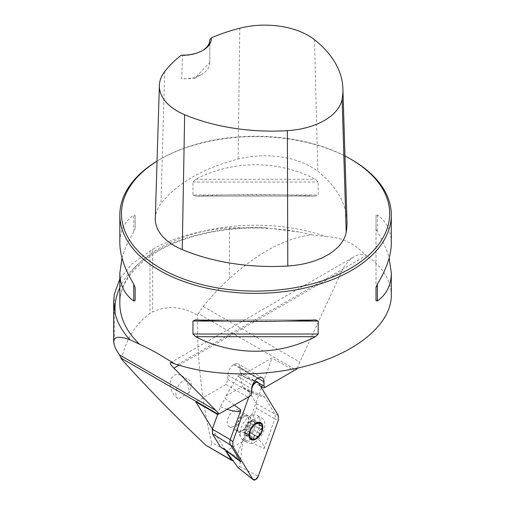 <?xml version="1.0" encoding="UTF-8"?>
<svg xmlns="http://www.w3.org/2000/svg" width="505" height="505" viewBox="0 0 505 505"><rect width="100%" height="100%" fill="white"/><g stroke="black" fill="none" stroke-linecap="round" stroke-linejoin="round"><path stroke-width="0.38" stroke-dasharray="2.52 1.89" d="M299.023 232.003C259.854 224.984 222.377 227.187 186.604 238.6C144.701 252.222 119.136 278.918 119.837 303.574A135.731 78.363 180 0 1 189.034 235.273A135.731 78.363 180 0 1 326.066 236.605L311.711 234.774C285.729 237.924 258.314 252.519 229.466 278.558C220.546 286.695 211.81 295.981 203.262 306.415L198.301 313.542L295.602 369.723L294.03 370.626L272.037 357.925L241.908 375.322L260.327 385.959M198.301 313.542L197.341 315.196C197.177 359.219 201.867 401.538 211.406 442.159L236.681 456.754L261.388 387.695M261.723 386.761L272.037 357.925M212.409 429.004L225.262 450.1M297.23 368.233A59.723 34.479 -60 0 1 299.8 362.148L341.841 271.147C344.978 264.551 349.106 259.715 354.245 256.641C357.919 254.552 361.466 253.838 364.881 254.501L366.472 255.448C382.784 267.025 391.066 280.351 391.306 295.425M295.602 369.723L296.965 368.934M326.066 236.605C341.311 237.287 354.251 243.252 364.881 254.501M119.837 287.623A140.56 81.153 180 0 1 265.201 227.749L229.466 227.812C199.677 230.097 174.08 237.249 152.68 249.255L131.963 264.001L119.837 278.943M265.201 227.749L298.947 231.984L311.711 234.774M207.271 446.294L208.874 446.868L210.661 446.388L211.557 444.583L211.406 442.159M121.421 359.03C126.326 338.899 135.851 323.686 149.998 313.397L152.68 311.844C167.71 305.285 182.595 306.396 197.341 315.196M188.864 392.764L178.284 398.868L174.37 395.56L171.915 391.659L170.349 386.47L170.28 382.058L171.227 378.655L173.133 375.973L175.431 374.622L177.861 374.363L180.418 375.076L183.069 376.844L185.657 379.848L187.822 384.166L188.958 389.462L188.864 392.764A10.857 6.268 120 0 0 189.003 379.987A10.857 6.268 120 0 0 178.145 386.256A10.857 6.268 120 0 0 178.145 398.792A10.857 6.268 120 0 0 178.284 398.868M351.549 159.593A135.731 78.363 0 0 0 159.593 159.593A135.731 78.363 0 0 0 157.049 161.101M122.008 258.005C124.28 249.735 128.207 240.999 133.787 231.801L135.144 228.336L135.144 215.376L133.787 215.004C124.571 221.581 119.925 230.924 119.837 243.031M391.306 243.031C391.224 230.924 386.571 221.581 377.361 215.004L376.004 215.376L376.004 228.336L377.361 231.801C382.941 240.999 386.868 249.735 389.14 258.005M192.96 194.955L195.643 196.091C232.805 194.135 278.343 194.135 315.505 196.091L195.214 196.098L315.505 196.091L318.188 194.955L318.188 181.996L315.505 179.294C278.343 159.927 232.805 159.927 195.643 179.294L192.96 181.996L192.96 194.955L318.188 194.955M209.777 39.838L209.758 62.601L194.577 78.439L181.636 78.837L182.526 55.569L181.364 55.165M346.992 221.575A152.434 88.003 0 0 0 317.815 171.34A65.562 37.85 0 0 0 238.126 159.05A152.434 88.003 0 0 0 160.956 203.597A65.562 37.85 0 0 0 155.287 218.337M344.978 155.963A134.103 77.423 0 0 0 160.741 158.93A134.103 77.423 0 0 0 157.049 161.145M209.758 62.601A27.144 15.674 180 0 1 209.777 63.169A27.144 15.674 180 0 1 201.823 74.254A27.144 15.674 180 0 1 181.636 78.837M202.385 50.645A27.144 15.674 180 0 1 201.823 50.98A27.144 15.674 180 0 1 182.526 55.569M135.144 228.336L135.144 215.376M376.004 215.376L376.004 287.68M376.004 228.336L376.004 300.633M241.908 375.322L240.102 372.362L240.102 367.93A8.686 5.018 120 0 0 238.303 363.953A8.686 5.018 120 0 0 234.345 364.174L233.575 364.616A8.686 5.018 120 0 0 227.818 375.019L227.818 379.451L226.013 384.501L195.883 401.892M226.013 384.501L248.012 397.201L217.882 414.592M294.03 370.626L263.907 388.023M233.96 426.239A9.5 5.486 -60 0 1 229.207 426.706A9.5 5.486 -60 0 1 229.207 415.735A9.5 5.486 -60 0 1 238.707 410.249A9.5 5.486 -60 0 1 240.165 417.862A9.5 5.486 -60 0 1 233.96 426.239M236.681 456.754A4.343 2.506 -60 0 1 232.881 460.629M250.928 395.516L248.012 397.201M227.818 379.451L251.736 393.262M240.102 372.362L254.842 380.871M254.962 380.94L258.522 382.998M233.575 364.616L257.493 378.428M234.345 364.174L258.257 377.98M254.855 442.178A14.254 8.231 120 0 0 264.166 429.622A14.254 8.231 120 0 0 261.981 418.203A14.254 8.231 120 0 0 247.734 426.428A14.254 8.231 120 0 0 247.734 442.885A14.254 8.231 120 0 0 254.855 442.178M250.158 439.47A14.254 8.231 120 0 0 259.469 426.908A14.254 8.231 120 0 0 257.285 415.489A14.254 8.231 120 0 0 253.75 414.883A14.254 8.231 120 0 0 243.031 423.714A14.254 8.231 120 0 0 240.74 437.418A14.254 8.231 120 0 0 243.031 440.171A14.254 8.231 120 0 0 250.158 439.47M242.539 430.304A8.415 4.861 120 0 0 248.233 422.117A8.415 4.861 120 0 0 245.821 415.804A8.415 4.861 120 0 0 238.328 421A8.415 4.861 120 0 0 237.571 430.09A8.415 4.861 120 0 0 242.539 430.304M242.091 430.935A9.5 5.486 120 0 0 248.302 422.559A9.5 5.486 120 0 0 246.844 414.946A9.5 5.486 120 0 0 237.344 420.431A9.5 5.486 120 0 0 237.344 431.403A9.5 5.486 120 0 0 242.091 430.935M251.357 433.208L257.007 436.471L251.465 433.397C252.992 432.678 253.826 431.554 253.964 430.033L254.16 428.044L255.416 426.176L255.89 422.616L254.602 422.748L254.16 422.325A7.007 4.046 -60 0 1 254.16 428.044A7.007 4.046 120 0 1 249.868 433.385A7.007 4.046 -60 0 1 245.575 433A7.007 4.046 -60 0 1 245.575 427.28A7.007 4.046 -60 0 1 249.868 421.946A7.007 4.046 -60 0 1 254.16 422.325L253.668 419.541L251.357 420.394L249.868 421.946L248.511 422.249L248.271 421.927C246.749 422.653 245.91 423.777 245.771 425.298L245.575 427.28L244.319 429.155L243.846 432.709L245.133 432.583L245.575 433L246.068 435.783L248.378 434.931L249.868 433.385L251.225 433.075M251.32 433.157L256.925 436.396C255.404 435.802 254.438 436.358 254.021 438.069L248.378 434.931M253.964 430.033L259.494 433.195C258.8 431.573 259.286 430.329 260.946 429.458L255.416 426.176M245.809 434.704L251.452 437.841C251.042 436.055 250.556 435.367 250 435.777L244.319 432.583M245.133 432.583L250.392 435.613L250 435.777L244.395 432.539M244.319 429.155L249.962 432.413L251.452 428.606L245.809 425.311M248.378 422.117L254.028 425.38L248.511 422.249M248.416 422.167L254.021 425.406L256.925 423.733L251.357 420.394M253.927 420.627L259.576 423.884L253.889 420.722M255.416 422.748L261.066 426.005L260.397 425.999L259.216 425.071L259.494 423.96M259.576 433.277L253.927 430.014M227.389 451.546L225.293 450.119M225.066 449.747L223.557 448.036L220.382 446.849M217.617 414.441L220.382 406.714L225.066 398.407L234.301 405.111M239.522 374.887L237.918 376.067L225.937 395.964L225.066 398.407M225.937 395.964L242.785 386.237L239.673 375.057L258.276 382.588M278.287 415.426L274.834 413.917L264.184 396.444L243.656 387.676L242.785 386.237M243.656 387.676L246.396 390.106L248.34 390.573L258.074 395.093C262.802 397.107 264.841 397.561 264.184 396.444M248.34 430.702L243.656 439.015L264.184 448.516C265.1 445.423 259.822 439.483 248.34 430.702L256.376 408.255L256.376 403.754L248.34 390.573M238.291 467.775L239.673 466.475L242.785 441.458L243.656 439.015M242.785 441.458L225.937 451.186M227.124 409.258L220.382 406.714M251.736 388.888L248.952 396.652L251.736 388.888M264.184 448.516L274.834 418.752L278.287 420.261M256.376 403.754L274.834 413.917L275.345 416.038L274.834 418.752L256.376 408.255M203.262 306.415L299.8 362.148M341.841 271.147L178.972 365.178M239.787 28.211L238.126 159.05M164.693 71.571L160.956 203.597M314.508 39.737L317.815 171.34M133.787 231.801L133.787 215.004M377.361 215.004L377.361 231.801M284.984 321.054L226.158 321.054M315.505 319.918L195.643 319.918M192.96 181.996L318.188 181.996M195.643 179.294L315.505 179.294M177.312 364.66L366.472 255.448M229.466 227.812L229.466 278.558M114.263 294.327L114.263 345.073M152.68 249.255L152.68 311.844M149.998 250.808L149.998 313.397M227.818 375.019L251.736 388.831M240.102 367.93L257.891 378.195M244.287 416.72A9.462 5.46 120 0 0 238.038 430.809A9.462 5.46 120 0 0 244.287 432.166A9.462 5.46 120 0 0 250.865 422.047A9.462 5.46 120 0 0 246.674 415.849A9.462 5.46 120 0 0 244.287 416.72M260.946 426.024L255.341 422.786M260.946 429.458L255.341 426.22M259.494 433.195L253.889 429.957M256.925 423.733L251.32 420.495M250 432.343L244.395 429.111M251.452 428.606L245.847 425.368M251.452 437.841L245.847 434.603M254.021 438.069L248.416 434.83M237.918 376.067L252.348 385.378M239.673 466.475L258.276 476.202M160.741 158.93L159.593 159.593M194.577 78.439L201.823 74.254M209.777 63.169L209.777 39.895M201.823 50.98L202.978 50.317M195.214 319.911L315.928 319.911M170.507 362.723L354.245 256.641M113.694 302.255L113.694 301.719M181.188 375.474L189.003 379.987M262.221 377.759L238.303 363.953M243.031 440.171L247.734 442.885M257.285 415.489L261.981 418.203M237.571 430.09L240.74 437.418M245.821 415.804L253.75 414.883M229.207 426.706L237.344 431.403M238.707 410.249L246.844 414.946M255.89 422.616L261.786 426.024M254.602 422.748L259.873 425.791M259.69 423.02L253.668 419.541M254.059 425.267L248.271 421.927M251.446 428.575L245.771 425.298M249.741 436.112L243.846 432.709M252.083 439.262L246.068 435.783M257.247 436.737L251.465 433.397M239.433 374.849L254.823 380.89M223.601 448.074L236.845 458.3M258.074 395.093L246.446 390.125"/><path stroke-width="0.76" d="M261.388 387.695L261.723 386.761M232.881 460.629A4.343 2.506 -60 0 1 231.789 460.453L205.958 445.309C175.595 416.707 147.416 387.947 121.421 359.03L119.414 354.819C116.756 350.861 115.039 347.61 114.263 345.073L113.694 341.759C113.795 336.589 119.205 335.913 129.93 339.72L139.582 344.271A135.731 78.363 180 0 1 119.837 303.574L119.837 272.978L122.008 258.005M389.14 258.005L391.306 272.978L391.306 295.425C391.261 321.641 362.186 348.298 318.03 362.615C273.824 376.888 217.996 377.696 177.312 364.66L175.102 364.073C172.647 362.855 171.113 362.407 170.507 362.723C169.775 363.253 170.911 365.046 173.909 368.101L215.951 410.559A59.723 34.479 -60 0 1 218.785 414.068L217.882 414.592L195.883 401.892L212.409 429.004M225.262 450.1L231.233 459.897A4.343 2.506 -60 0 0 231.789 460.453M218.785 414.068L250.928 395.516L251.736 393.262L251.736 388.831A8.686 5.018 -60 0 1 257.493 378.428L258.257 377.98A8.686 5.018 -60 0 1 262.221 377.759A8.686 5.018 -60 0 1 264.02 381.736L264.02 386.167L264.822 387.493L296.965 368.934A59.723 34.479 -60 0 1 297.23 368.233M175.102 364.073L159.593 354.643C151.91 350.211 145.238 346.752 139.582 344.271M119.837 278.943L114.263 294.327L113.694 301.706L115.342 314.268A140.56 81.153 180 0 1 119.837 287.623M129.93 339.72C122.608 331.854 117.741 323.37 115.342 314.268M157.049 161.101A135.731 78.363 0 0 0 119.837 215.004A135.731 78.363 0 0 0 159.593 270.415A135.731 78.363 0 0 0 307.513 287.402A135.731 78.363 0 0 0 391.306 215.004A135.731 78.363 0 0 0 351.549 159.593L350.401 158.93A134.103 77.423 0 0 0 344.978 155.963M119.837 215.004L119.837 243.031C119.925 255.221 124.571 268.944 133.787 284.208L135.144 287.68L135.144 300.633L133.787 301.005C124.571 294.428 119.925 285.085 119.837 272.978M391.306 272.978C391.224 285.085 386.571 294.428 377.361 301.005L376.004 300.633L376.004 287.68L377.361 284.208C386.571 268.944 391.224 255.221 391.306 243.031L391.306 215.004M315.505 319.918L318.188 321.054L318.188 334.013L315.505 336.715C278.343 356.082 232.805 356.082 195.643 336.715L192.96 334.013L192.96 321.054L195.643 319.918C232.805 321.874 278.343 321.874 315.505 319.918L315.928 319.905M195.214 319.911L195.643 319.918M211.374 37.837A148.337 85.642 180 0 1 239.787 28.211A61.471 35.489 180 0 1 314.508 39.737A148.337 85.642 180 0 1 342.901 88.627A148.337 85.642 180 0 1 342.125 99.037A61.471 35.489 180 0 1 287.37 130.65A148.337 85.642 180 0 1 184.66 114.711A61.471 35.489 180 0 1 159.378 85.389A61.471 35.489 180 0 1 164.693 71.571A148.337 85.642 180 0 1 181.364 55.165A28.779 16.614 0 0 0 202.978 50.317A28.779 16.614 0 0 0 211.374 37.837L209.777 39.958M159.378 85.389L155.287 218.337A65.562 37.85 0 0 0 182.248 249.609A152.434 88.003 0 0 0 287.793 265.996A65.562 37.85 0 0 0 346.196 232.275A152.434 88.003 0 0 0 346.992 221.575L342.901 88.627M157.049 161.145A134.103 77.423 0 0 0 160.748 268.42A134.103 77.423 0 0 0 350.401 268.42A134.103 77.423 0 0 0 350.401 158.93M209.777 39.838A27.144 15.674 180 0 1 209.777 39.895A27.144 15.674 180 0 1 202.385 50.645M135.144 300.633L135.144 287.68M260.327 385.959L263.907 388.023L264.822 387.493M258.522 382.998L264.02 386.167M261.066 429.433L262.348 427.438A9.103 5.252 -60 0 1 259.134 435.733A9.103 5.252 -60 0 1 252.696 439.451A9.103 5.252 -60 0 1 249.476 434.868A9.103 5.252 -60 0 1 252.696 426.573A9.103 5.252 -60 0 1 259.134 422.862A9.103 5.252 -60 0 1 262.348 427.438L261.962 426.163L261.066 426.005M255.915 439.135A9.772 5.643 120 0 0 261.899 423.708A9.772 5.643 120 0 0 249.931 430.62A9.772 5.643 120 0 0 255.915 439.135M259.576 433.277L259.134 435.733L257.007 436.471L257.247 436.737M254.028 438.195L252.696 439.451L251.705 438.927L251.458 437.961M249.962 432.413L249.476 434.868L249.741 436.112M251.458 428.575L254.059 425.267M257.007 423.657L259.69 423.02M259.134 422.862L259.576 423.884M225.293 450.119L237.918 467.485L252.866 479.327A4.311 2.487 120 0 0 253.239 479.75A4.311 2.487 120 0 0 258.276 476.202L278.287 420.261L278.287 415.426L258.276 382.588A4.311 2.487 -60 0 0 257.531 381.95A4.311 2.487 -60 0 0 252.866 385.713L251.736 388.888L252.866 385.713L255.574 382.253L258.276 382.588L278.287 415.426L278.287 420.261L258.276 476.202L255.574 479.662L252.866 479.327L232.855 446.489L232.855 441.654L248.952 396.652L232.855 441.654L232.855 446.489L252.866 479.327M212.346 429.168L230.242 439.659L229.731 442.374L230.084 444.192L240.891 461.968L236.845 458.3L220.382 446.849L212.346 433.669L212.346 429.168L217.617 414.441M232.855 441.654L230.242 439.659L240.891 409.896C239.97 412.238 235.38 412.023 227.124 409.258M238.291 467.775L237.918 467.485M121.074 358.133L218.375 414.308M119.414 354.819L215.951 410.559M205.958 445.309L231.233 459.897M178.972 365.178L173.909 368.101M342.125 99.037L346.196 232.275M184.66 114.711L182.248 249.609M287.37 130.65L287.793 265.996M133.787 301.005L133.787 284.208M377.361 284.208L377.361 301.005M315.505 336.715L195.643 336.715M318.188 334.013L192.96 334.013M318.188 321.054L284.984 321.054M226.158 321.054L192.96 321.054M257.891 378.195L264.02 381.736M212.346 433.669L232.855 446.489M234.301 405.111L240.891 409.896M252.348 385.378L252.866 385.713M240.891 461.968L227.389 451.546M113.694 341.759L113.694 302.255M238.038 467.624L253.239 479.75M254.823 380.89L257.531 381.95"/></g></svg>
